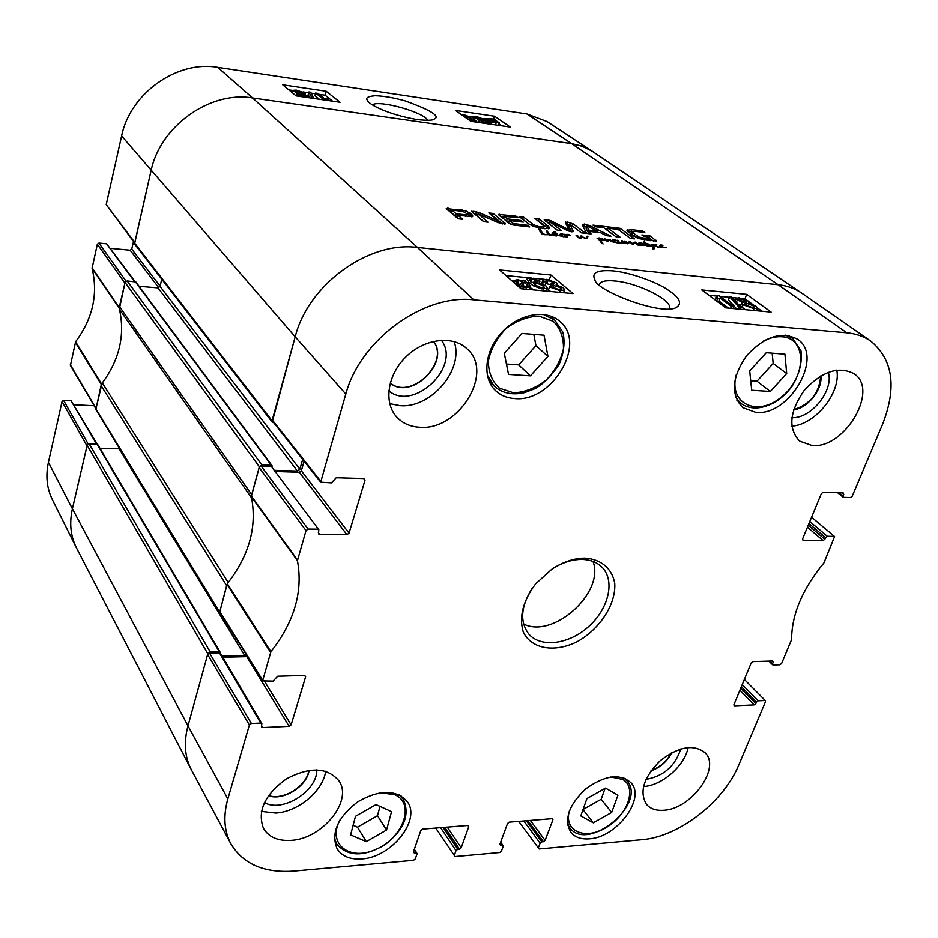 <?xml version="1.0" encoding="UTF-8"?>
<svg xmlns="http://www.w3.org/2000/svg" width="938" height="938" viewBox="0 0 938 938"><rect width="100%" height="100%" fill="white"/><g stroke="black" fill="none" stroke-linecap="round" stroke-linejoin="round"><path stroke-width="1.41" d="M508.537 374.438L504.269 353.263L521.997 333.459L544.017 335.194L547.921 356.393L530.439 375.857L508.537 374.438M514.634 398.568C506.919 398.064 500.493 395.367 495.37 390.478C481.968 377.697 484.665 350.742 501.736 332.415C518.62 313.925 545.541 308.883 559.529 321.148C587.68 342.733 552.283 402.742 514.634 398.568M350.613 834.89L355.479 816.318L376.009 804.593L391.556 811.628L386.562 830.024L366.324 841.656L350.613 834.89M755.887 412.403L742.732 407.62C730.526 394.628 731.792 377.346 746.542 355.783C764.411 336.461 781.413 330.938 797.535 339.239C824.326 356.135 789.503 416.32 755.887 412.403M297.428 560.666L306.011 530.615L308.121 529.055L261.151 466.092L259.158 467.558L251.314 496.612C257.305 526.406 249.309 555.425 227.313 583.706L219.691 612.045L262.593 680.918L270.906 651.699C294.321 621.894 303.162 591.55 297.428 560.666L251.314 496.612M304.721 675.442L305.624 676.837L304.498 675.43L277.671 676.251L273.087 681.117L262.581 680.918M305.624 676.837L291.108 724.863L264.563 681.387M222.752 657.233L246.717 656.635L289.127 726.34L291.108 724.863M289.127 726.34L262.534 727.571L261.503 725.813M260.752 723.069L251.396 723.491L209.549 653.094L219.433 652.86L260.752 723.069L261.831 723.561L261.456 727.079L262.534 727.571M414.104 849.922L416.976 854.061L415.288 858.938L413.494 860.31L294.004 871.085C264.106 873.231 243.036 864.086 230.783 843.661C224.076 830.834 223.103 815.908 227.852 798.883L249.379 724.992L251.396 723.491M416.05 852.935L414.338 853.088L413.482 851.739M467.968 825.475L468.766 826.624L467.886 825.475L422.616 829.122L420.81 830.505L413.412 851.95L414.338 853.088M468.766 826.624L461.215 847.764L447.262 827.14M444.764 827.339L459.444 849.113L461.215 847.764M459.444 849.113L457.779 849.265L443.111 827.48M440.614 827.679L456.009 850.614L457.779 849.265M456.009 850.614L454.297 855.433L435.736 828.066M500.458 842.723L503.155 846.451L501.396 851.2L499.661 852.536L455.188 856.546L454.297 855.433M502.311 845.349L500.693 845.49L499.872 844.317M552.072 818.686L552.916 819.812L552.119 818.686L509.275 822.145L507.528 823.482L499.848 844.376L500.693 845.49M552.916 819.812L545.095 840.413L530.357 820.445M527.86 820.644L543.383 841.738L545.095 840.413M543.383 841.738L541.812 841.867L526.312 820.773M523.814 820.973L540.1 843.192L541.812 841.867M540.1 843.192L538.33 847.882L518.691 821.383M744.362 679.475L765.431 700.709L765.49 701.683L738.898 764.693C723.749 802.002 678.655 836.966 641.744 839.721L539.127 848.972L538.33 847.882M764.869 700.522L758.139 700.815L742.239 684.599M741.383 686.663L756.485 702.093L758.139 700.815M756.485 702.093L755.84 703.617L740.762 688.175M739.906 690.239L754.187 704.895L755.84 703.617M754.187 704.895L734.595 705.798L733.844 705.013M771.997 661.032L773.217 662.228L772.595 661.009L752.909 661.618L751.221 662.908L733.95 704.626L734.595 705.798M773.217 662.228L772.56 663.787L769.817 661.102M811.581 517.213L834.586 536.524L823.951 562.882C802.447 589.029 791.66 614.589 791.602 639.552L781.612 663.494L779.935 664.784L773.193 664.995L772.56 663.787M834.105 536.36L827.269 536.255L809.799 521.505M808.966 523.533L825.546 537.58L827.269 536.255M825.546 537.58L824.842 539.233L808.286 525.174M807.442 527.203L823.13 540.546L824.842 539.233M823.13 540.546L803.198 540.3L802.459 539.667M841.949 492.825L843.731 494.256L843.133 492.86L823.118 492.262L821.36 493.599L802.576 538.951L803.198 540.3M843.731 494.256L843.016 495.944L839.029 492.731M363.663 478.556L365.011 480.221L363.885 478.568L336.226 477.747L331.395 482.894L320.667 482.167L345.805 394.042C360.157 340.002 423.308 293.84 473.796 299.832L846.85 332.802C856.031 333.658 864.015 336.425 870.792 341.115C892.976 359.535 896.951 387.148 882.693 423.988L852.208 496.214L850.473 497.527L843.614 497.339L843.016 495.944M365.011 480.221L349.03 533.147L301.344 470.806L299.386 472.26L346.954 534.683L349.03 533.147M346.954 534.683L319.53 534.343L318.357 532.761M261.151 466.092L271.34 466.421L318.791 529.653L318.51 533.874L319.53 534.343M317.771 529.184L308.121 529.055M589.334 838.842C581.021 839.463 574.83 837.247 570.761 832.194C563.808 819.179 568.885 804.675 586.004 788.682C605.057 775.151 620.088 773.205 631.098 782.855C645.989 798.531 616.594 837.622 589.334 838.842M584.995 558.122C573.997 558.192 562.917 561.921 551.767 569.284L535.645 583.835C523.052 600.859 518.89 616.829 523.17 631.743C531.166 649.108 554.651 653.047 577.503 641.522C600.05 628.859 616.067 604.095 614.753 583.506C612.28 568.756 601.235 559.165 584.995 558.122M419.673 427.259C410.199 426.731 402.531 423.296 396.657 416.964C383.337 402.508 387.558 374.414 406.306 356.51C424.891 338.407 453.195 335.147 467.206 348.983C494.549 372.714 458.576 431.023 419.673 427.259M291.038 840.378C277.965 841.163 268.772 837.165 263.461 828.383C257.082 811.159 264.715 794.65 286.395 778.868C309.915 766.487 327.468 767.19 339.052 780.991C353.087 800.993 322.18 838.982 291.038 840.378M663.588 810.268C656.049 810.795 650.339 808.826 646.446 804.335C639.071 791.789 643.691 777.227 660.305 760.648C678.936 746.425 693.932 743.846 705.259 752.921C721.088 768.21 690.966 809.33 663.588 810.268M812.12 445.538L799.622 441.13C787.932 428.689 789.421 411.841 804.089 390.583C821.758 371.436 838.373 365.797 853.908 373.641C879.68 389.716 844.692 448.997 812.12 445.538M361.857 858.938C350.249 859.736 341.995 856.347 337.105 848.761C330.751 832.991 337.633 817.338 357.753 801.802C379.702 789.339 396.258 789.327 407.397 801.755C421.197 820.199 391.357 857.426 361.857 858.938M599.054 284.554C600.496 281.283 605.796 280.087 614.965 280.99C637.887 282.737 673.074 300.477 669.509 308.614L669.509 308.614M820.668 375.997C819.366 393.045 810.373 404.278 793.677 409.683M308.848 770.344C306.867 785.997 282.995 800.958 268.549 795.483M433.462 341.362C450.064 362.678 410.914 400.385 390.231 383.044M671.291 752.968C666.777 761.328 660.082 767.178 651.207 770.52M353.122 825.288L357.448 827.175L377.498 815.708L379.996 806.399M366.324 841.656L357.448 827.175M386.562 830.024L377.498 815.708M751.725 390.267L749.685 370.909L766.287 352.711L784.93 354.177L786.701 373.559L770.309 391.474L751.725 390.267M750.728 380.769L756.966 381.191L773.17 363.463L772.173 353.169M770.309 391.474L756.966 381.191M786.701 373.559L773.17 363.463M506.45 364.05L518.655 364.894L535.938 345.63L533.816 334.397M530.439 375.857L518.655 364.894M547.921 356.393L535.938 345.63M580.786 815.931L586.954 798.543L605.573 788.096L617.943 795.19L611.693 812.437L593.308 822.814L580.786 815.931M593.308 822.814L583.014 809.635M583.084 809.447L601.164 799.282L605.08 788.377M611.693 812.437L601.164 799.282M318.791 529.653L271.34 466.421M275.737 471.521L299.386 472.26M301.344 470.806L304.1 461.179M870.792 341.115L801.838 293.195C795.061 288.505 787.158 285.68 778.13 284.706L417.457 247.421C368.446 240.89 308.215 284.636 295.189 336.801L272.466 421.127L320.667 482.167M209.549 653.094L207.638 654.513L187.987 725.836C183.602 742.462 184.751 757.154 191.434 769.934L230.783 843.661M261.831 723.561L220.477 653.364L219.433 652.86M247.374 656.494L246.717 656.635M551.978 286.958L558.896 289.572L561.428 288.974L560.631 287.649L552.06 285.046L550.923 283.874L554.276 283.464L553.654 282.502L548.027 280.427L545.869 280.884L546.444 282.045L543.465 281.541L542.868 280.087L546.666 279.313L556.433 282.795L557.219 284.12L556.105 284.753L563.445 287.896L564.57 289.783L560.232 290.721L549.492 286.876L551.978 286.958M551.415 286.934L552.06 285.046M549.914 286.887L550.923 283.874M550.688 284.589L545.916 283.593M545.025 285.199L546.444 282.045M542.68 283.851L543.465 281.541M550.653 291.483L548.402 290.1L549.492 286.876M731.359 306.386L720.056 297.979L717.394 299.093L715.682 297.827L717.734 295.704L719.27 295.857L733.762 306.609L731.359 306.386L730.632 308.297M728.427 308.086L718.918 300.992L720.056 297.979M716.655 301.051L717.394 299.093M718.918 300.992L717.617 301.766M714.955 299.773L715.682 297.827M717.148 297.24L717.734 295.704M733.035 308.52L733.762 306.609M729.635 296.748L731.546 296.936L740.938 307.441L739.015 307.265L729.635 296.748L728.498 299.738L736.576 308.848M740.27 309.188L740.938 307.441M738.335 309.012L739.015 307.265M739.648 300.16L738.945 299.175L740.563 298.847L745.956 300.828L746.707 301.86L745.112 302.177L739.648 300.16M745.593 305.014L744.561 303.642L746.507 303.232L753.449 305.8L754.492 307.183L752.51 307.594L745.593 305.014M737.291 299.972L736.084 298.319L739.074 297.78L748.383 301.075L749.427 302.446L748.477 302.927L755.852 306.023L757.341 308.039L753.988 308.672L743.142 304.768L741.735 302.962L743.142 302.423L737.291 299.972L736.377 302.341M745.347 309.669L740.586 305.964L741.735 302.962M740.903 305.131L737.854 303.994M525.034 286.582L522.982 285.375L524.061 282.127L528.317 285.973L525.444 286.629L521.399 285.691L524.061 282.127M522.982 285.375L522.489 286.043M522.618 281.517L519.933 285.082L515.572 281.177L518.515 280.556L522.618 281.517M520.438 284.413L517.776 283.827M523.639 280.157L529.091 284.261L530.533 286.618L526.499 287.497L518.843 286.547L519.488 285.691L514.81 282.913L513.391 280.556L517.53 279.7L523.041 280.954L523.639 280.157M524.823 281.658L525.139 280.685M520.344 288.177L520.977 286.266M520.074 287.943L520.356 287.075M534.508 284.871L533.628 283.452L536.09 282.854L543.313 285.773L544.403 287.427L542.187 288.013L534.508 284.871M540.171 287.638L536.946 286.418M537.439 280.954L535.035 279.688L529.794 278.985L529.302 279.489L531.588 282.678L535.246 281.693L546.01 285.949L547.405 288.294L541.601 288.881L533.441 285.809L529.489 282.948L526.417 278.469L530.509 277.742L539.995 281.107L537.439 280.954L537.099 281.975M534.39 281.646L535.035 279.688M531.787 282.244L530.943 282.092M529.384 280.204L529.794 278.985M533.945 289.924L530.193 287.614M539.491 282.608L539.995 281.107M762.008 311.228L757.365 307.84M752.17 304.053L749.321 301.977M746.66 300.031L743.13 298.612M736.4 297.967L732.097 297.545M729.436 297.287L719.95 296.361M717.57 296.138L708.964 295.294M564.711 292.797L563.797 292.035M544.286 279.29L533.464 278.234M528 277.707L505.969 275.561M725.731 307.84L701.776 289.924L746.671 294.356L771.118 312.073L725.731 307.84M746.671 294.356L744.971 298.8M520.953 288.716L499.544 269.933L550.911 275.01L573.024 293.582L520.953 288.716M550.911 275.01L549.316 279.747M613.37 270.883C597.436 269.698 591.28 272.618 594.891 279.641C595.196 290.44 662.216 316.235 676.404 307.394C682.559 303.431 679.604 297.51 667.539 289.643C658.042 282.913 631.813 272.677 613.37 270.883M791.895 417.68C811.1 418.887 834.234 390.161 828.289 372.292M820.891 375.868C822.649 389.575 807.677 408.206 793.595 409.918M791.813 426.133C815.204 424.844 841.257 392.565 836.813 370.076M388.813 390.865C413.904 412.075 461.66 366.09 441.352 340.224M433.52 341.35C450.568 362.666 410.879 400.889 390.22 383.103M389.692 403.645L399.975 405.662C431.07 408.558 464.31 369.42 454.121 341.561M264.387 802.553C282.279 813.152 317.607 790.957 316.763 769.852M309.059 770.309C307.301 786.161 282.924 801.427 268.432 795.659M261.374 811.393L275.69 813.047C298.155 811.886 323.094 790.98 325.638 771.224M645.965 779.372C663.6 776.207 675.184 766.076 680.742 748.981M671.714 752.745C667.129 761.504 660.2 767.554 650.925 770.907M643.48 786.501L643.667 786.49C662.04 785.634 684.857 765.607 688.117 747.504M556.34 566.435C564.957 561.78 573.364 559.447 581.56 559.423C590.248 559.564 597.143 562.237 602.243 567.443C615.305 580.868 608.656 608.727 588.747 626.478C569.049 644.465 540.64 648.217 528.633 633.854C519.593 621.554 520.836 606.288 532.338 588.079M523.592 624.016C553.209 639.247 605.092 592.453 592.992 561.416M48.424 462.34C45.516 475.918 46.841 488.358 52.376 499.661L76.248 547.487C70.538 535.821 69.26 522.912 72.402 508.759L87.011 445.949L62.06 401.523L48.424 462.34L72.402 508.759C69.201 523.216 70.596 536.36 76.599 548.179L191.153 769.383C184.716 756.708 183.66 742.193 187.987 725.836L207.826 653.821L210.218 652.039L219.34 651.84L220.137 653.024M88.219 444.084L63.596 400.409L62.06 401.523M63.596 400.409L71.077 400.772L96.602 444.155M97.259 444.202L71.077 400.772M74.032 404.77L94.058 405.744L95.735 408.487M126.055 281.166L98.936 243.059L97.341 244.197L92.076 268.291C98.267 294.098 92.768 318.592 75.603 341.76L70.42 365.515L95.758 408.37M98.936 243.059L106.615 243.786L134.556 281.564M135.107 281.611L106.615 243.786M110.473 248.336L130.171 250.188L158.78 287.743M160.093 286.125L131.742 249.062L130.171 250.188M131.742 249.062L133.501 241.488M134.662 243.024L151.065 170.681C160.316 126.067 210.042 90.646 252.568 97.939L571.594 143.608L582.592 146.387L592.394 151.335L547.018 121.53L526.91 113.955L217.733 67.337C177.106 60.079 130.089 93.437 121.623 135.928L106.217 204.625L134.333 242.59M372.421 104.81C379.257 99.663 424.527 112.408 427.599 120.275M119.361 308.872L124.906 283.088L97.341 244.197M95.969 408.722L102.019 383.384M464.369 116.711L469.961 118.094L470.208 117.133L465.084 115.374L463.044 115.773M469.961 118.094L470.747 118.763L468.472 119.29L472.717 120.732L474.464 120.58L474.1 119.994L476.375 120.439L476.762 121.154L469.668 120.463M470.337 120.158L470.747 118.763M473.854 120.814L474.1 119.994M461.367 114.577L464.169 114.717L470.208 117.133M470.454 119.759L471.392 119.853L472.131 117.332M317.912 93.378L324.36 98.56L327.702 98.244L328.687 99.029L323.903 99.709L315.637 93.038L317.912 93.378M328.288 100.542L328.687 99.029M319.33 99.24L314.945 95.699L315.637 93.038M313.761 98.302L311.897 98.021L308.883 91.947L310.724 92.229L313.726 98.42M309.786 97.845L308.192 94.609L308.883 91.947M305.518 95.629L303.701 96.204L299.081 94.281L301.133 94.105L305.518 95.629L305.354 96.274M302.528 92.674L302.904 93.225L300.394 93.448L294.497 90.963L297.053 90.752L302.528 92.674L302.306 93.542M307.863 95.946L308.309 96.626L304.569 96.884L296.947 94.339L296.572 93.765L298.12 93.413L291.976 90.388L296.267 90.095L304.909 93.026L305.436 93.788L303.373 94.175L307.863 95.946M491.254 121.342L488.182 119.185L493.341 119.712L491.254 121.342M491.289 121.319L491.899 119.29M492.321 121.741L494.408 120.099L497.586 122.303L492.321 121.741M493.787 122.163L494.408 120.099M495.076 122.432L495.616 120.662M491.512 122.374L486.541 118.739L489.613 118.493L495.241 119.443L494.748 119.83L499.204 122.737L491.981 122.01L490.949 124.238M489.765 124.074L490.386 122.01M489.788 124.004L489.179 123.746M499.204 122.737L498.418 125.329M491.289 124.297L491.981 122.01M483.48 119.302L484.09 120.041L482.155 120.228L476.07 117.438L477.829 117.238L483.48 119.302L483.176 120.322M481.006 121.119L485.356 122.573L487.209 122.315L485.579 120.603L482.742 120.873L474.745 118.024L473.819 116.851L476.844 116.582L487.185 120.592L489.425 122.937L486.177 123.218L481.006 121.119M485.005 122.515L485.579 120.603M477.688 122.315L476.551 121.881M473.936 120.51L473.069 119.372L473.819 116.851M478.579 122.444L479.037 120.873M332.615 101.175L325.123 95.184L319.061 94.292M315.449 93.765L311.181 93.132M308.672 92.768L302.997 91.924M291.999 90.306L288.834 89.849M501.936 125.844L498.899 123.746M486.482 118.938L483.48 118.493M473.76 117.062L470.806 116.629M326.166 91.232L340.048 102.254L296.08 95.852L282.737 84.783L326.166 91.232L325.123 95.184M494.549 116.23L510.319 127.064L470.876 121.319L455.516 110.438L494.549 116.23L493.576 119.419M416.871 119.501C427.118 120.662 432.946 120.51 434.329 119.032C440.555 116.23 430.859 110.192 405.263 100.917C393.901 97.728 383.877 95.993 375.212 95.723C367.931 96.309 365.339 97.892 367.438 100.46C368.435 104.165 387.675 114.518 416.871 119.501M640.713 245.135L638.028 243.692L639.61 242.496L640.865 243.153L639.153 243.54L639.833 244.771L641.651 244.548L641.17 242.872L644.981 245.662M641.967 243.446L641.639 244.384M641.827 243.27L641.533 244.115M641.674 243.094L641.404 243.868M640.537 242.825L640.326 243.434M639.61 242.496L639.364 243.212M639.212 242.45L638.579 244.29M645.098 245.334L640.607 245.381M546.549 231.065L547.346 231.51M547.464 231.135L546.514 231.229M545.998 234.312L549.023 234.711L544.286 234.688L541.601 233.668L538.764 229.153L540.276 229.435L542.75 233.703L545.857 234.746M542.105 233.046L541.836 233.855M541.191 231.545L540.78 232.8M540.839 231.018L540.417 232.319M540.769 230.912L540.347 232.214M540.276 229.435L539.749 231.065M539.96 229.353L539.549 230.631M547.241 232.014L549.903 234.629L548.507 234.688M549.809 234.641L552.388 234.734L549.668 235.039M552.259 234.336L551.943 235.274M552.001 234.535L551.743 235.309M551.403 234.711L551.192 235.344M548.355 233.046L548.073 233.902M548.284 232.401L547.862 233.703M548.249 232.319L547.815 233.656M547.815 232.143L547.452 233.245M548.601 234.371L547.018 232.601M646.399 243.352L647.806 243.716L645.672 243.646L646.927 245.498L650.057 245.991L647.173 245.967L644.523 243.575L642.389 243.341L644.383 243.165L643.914 241.617L646.282 243.681M645.508 243.259L645.051 244.595M644.769 241.875L644.359 243.024M645.672 243.646L645.262 244.818M653.176 244.994L652.754 246.202L651.687 244.22L652.871 244.384L654.419 247.609L654.243 248.734L652.766 249.098L652.719 246.577L647.677 244.208M654.419 247.609L653.962 248.898M652.871 244.384L652.473 245.545M652.473 244.267L652.203 245.041M647.806 243.716L652.649 246.53M565.696 236.341L563.855 236.81L560.901 236.024L565.696 236.341L564.113 234.207L565.813 234.992L568.006 234.242L570.234 235.274L567.15 234.91L566.482 235.626L567.244 237.021L565.567 236.739M566.611 235.989L566.282 236.974M566.517 235.731L566.317 236.317M566.54 234.418L565.919 236.317M565.45 235.954L565.778 234.946L565.485 236.001M565.731 234.863L565.391 235.872M565.579 234.758L565.274 235.684M565.462 234.523L565.145 235.497M565.391 234.418L565.075 235.379M561.252 235.837L559.81 234.406L560.983 233.609L563.117 234.289L560.854 235.309L561.147 236.142M561.088 234.863L562.073 234.266L560.947 235.274M561.792 234.547L561.557 235.286M552.318 232.882L555.073 233.363L553.971 231.604L555.144 231.78L557.535 234.899L560.901 236.024L557.278 235.286L554.663 235.801L552.119 233.492M562.882 234.054L562.554 235.028M562.296 233.785L561.803 235.274M560.983 233.609L560.349 235.52M555.167 235.602L556.34 234.699L553.397 233.585L555.073 235.884M553.725 234.641L553.514 235.309M553.467 234.019L553.139 235.028M553.373 233.925L553.045 234.934M557.113 234.324L556.597 235.895M556.984 233.679L556.269 235.966M555.144 231.78L554.757 232.964M553.139 232.73L552.599 234.371M618.904 241.992L617.098 240.187L620.088 242.813L621.402 242.637L621.624 240.62L622.269 240.749L623.477 242.508L626.056 242.778L625.728 243.341L616.442 242.696L612.854 241.512L612.35 240.269L613.382 239.53L612.76 241.347M626.056 242.778L624.145 240.949L627.334 243.001L629.668 241.488L632.611 243.751L635.132 242.051L639.083 245.381L637.172 244.748L635.272 242.485L632.482 244.326L629.949 242.016L627.862 243.751L625.892 243.247M625.728 242.684L625.482 243.376M622.938 241.582L622.539 242.743M622.797 241.254L622.199 243.001M622.269 240.749L621.847 243.13L622.574 240.925M621.753 242.098L621.378 243.2M618.154 240.832L617.861 241.676M618.13 240.644L617.802 241.605M618.048 240.468L617.696 241.512M617.779 240.304L617.462 241.242M613.604 240.761L614.496 240.046L613.417 240.515L613.757 241.676L618.248 242.579M637.125 243.774L636.867 244.501M636.691 243.059L636.339 244.068M635.894 242.274L635.624 243.036M635.132 242.051L634.932 242.649M634.393 242.192L633.83 243.798M633.725 242.52L633.091 244.349M632.833 243.657L632.599 244.337M631.79 242.754L631.52 243.54M631.38 242.332L631.133 243.071M631.04 242.051L630.828 242.649M629.668 241.488L629.304 242.532M628.319 242.145L627.745 243.786M627.334 243.001L627.076 243.739M626.056 241.523L625.787 242.321M613.382 240.773L613.077 241.652M614.249 240.456L614.003 241.183M613.382 239.53L615.492 240.198L613.241 241.758M615.234 239.964L614.882 240.984M613.909 239.553L613.687 240.175M610.286 239.847L613.499 242.285L609.477 239.929L607.402 241.453L604.67 238.85L607.238 240.796L608.996 239.413L610.286 239.847L610.052 240.538M608.996 239.413L608.457 241.019M607.871 239.894L607.343 241.441M607.39 240.585L607.109 241.394M607.238 240.796L607.038 241.383M606.018 239.19L605.702 240.105M605.585 238.967L605.362 239.624M610.732 240.257L610.474 240.996M661.126 246.108L660.844 246.917M660.915 246.119L660.657 246.835M661.724 245.803L661.466 246.53M660.446 246.811L657.444 247.057L654.56 244.853L656.823 244.795L655.732 245.064L656.037 246.002L658.206 246.94L660.446 246.811L659.895 245.568L662.029 245.041L662.861 245.92L661.36 247.011L666.261 247.749L660.27 247.304M662.885 245.533L662.662 246.178M662.627 245.31L662.24 246.377M661.313 244.9L661.067 245.604M660.798 244.877L660.235 246.495M655.826 245.592L655.58 246.272M655.744 245.17L655.392 246.155M655.31 244.337L654.865 245.604M580.47 237.373L580.106 238.475L579.168 238.17L576.073 235.274L579.895 237.971L580.868 235.977L585.558 238.358L587.505 236.188L587.2 238.451M586.531 237.162L586.004 238.709L581.795 236.915L581.243 238.275M582.85 236.822L582.639 237.443M582.662 236.564L582.416 237.314M582.475 236.399L582.205 237.197M582.346 236.259L582.064 237.115M581.712 236.024L581.208 238.299M581.408 235.977L580.974 238.24M580.868 235.977L580.516 237.044M580.259 237.689L580.001 238.463M579.344 237.549L579.145 238.146M578.863 237.044L578.629 237.736L578.828 237.021M578.523 236.704L578.277 237.443M578.3 236.399L578.031 237.22M577.702 235.755L577.409 236.622M576.999 235.415L576.8 236.024M581.525 237.443L580.071 238.475M587.505 236.188L587.587 237.865L585.992 238.709M587.985 236.247L587.258 238.393M599.546 240.386L598.327 238.862L599.652 239.014L600.261 241.101M599.933 239.401L599.605 240.339M599.652 239.014L599.323 239.976M599.218 237.924L598.045 238.897L597.107 238.299L599.218 237.924L604.787 239.718L601.047 240.925L603.075 243.95L599.476 240.398M602.266 242.555L601.915 243.61M602.09 242.274L601.715 243.352M601.223 241.101L600.871 242.121M601.094 240.996L600.777 241.91M604.576 239.413L604.307 240.187M600.531 240.292L603.322 239.225L599.03 238.428M603.521 239.647L603.169 240.667M600.754 240.503L600.461 241.383M846.85 332.802L778.13 284.706L571.594 143.608L252.568 97.939C210.042 90.646 160.316 126.067 151.065 170.681L134.556 243.962L272.29 422.182L272.055 420.74L295.189 336.801C308.215 284.636 368.446 240.89 417.457 247.421L778.13 284.706C786.947 285.656 794.697 288.376 801.38 292.879L591.632 150.842L581.372 145.953L571.594 143.608L526.91 113.955M533.347 224.663L538.506 226.539L544.732 226.762L534.836 218.331L539.186 218.835L549.879 227.969L544.884 228.743L533.476 226.468L527.906 223.455L519.054 216.479L523.439 216.995L533.347 224.663L532.843 226.222M615.914 227.805L620.018 228.286L634.557 238.873L630.406 238.404L615.914 227.805M586.567 233.41L582.31 224.78L584.409 224.03L589.662 225.636L610.955 236.188L606.499 235.673L600.566 232.706L589.744 231.463L591.057 233.925L586.567 233.41M498.219 221.016L488.827 212.949L493.165 213.454L505.488 223.842L498.219 222.658L478.298 213.911L487.995 222.177L483.562 221.673L471.427 211.249L478.661 212.387L498.219 221.016L497.773 222.458M509.264 220.524L513.332 223.537L527.66 225.296L529.736 226.937L512.816 224.968L508.689 223.138L498.547 214.439L515.935 216.115L517.952 217.722L504.187 216.338L507.235 218.906L521.211 220.524L523.252 222.142L509.264 220.524L508.548 222.775L510.272 224.147M471.943 214.614L472.611 216.608L458.072 215.4L462.751 219.304L458.107 218.777L446.265 208.541L465.811 210.816L471.943 214.614L471.263 216.83M569.917 224.182L573.294 231.545L571.523 231.803L567.631 230.666L550.16 221.896L561.37 230.537L557.02 230.044L544.204 219.855L549.961 220.336L568.838 229.74L565.309 222.388L567.642 222.06L573.13 223.877L585.593 233.292L581.29 232.812L569.917 224.182M616.512 229.2L607.906 228.192L620.194 237.232L616.008 236.763L603.755 227.711L595.102 226.703L592.98 225.132L614.367 227.629L616.512 229.2M650.62 239.342L647.982 236.915L643.949 236.458L641.873 234.957L649.964 235.895L656.577 241.113L639.399 238.709L632.118 235.145L626.936 230.291L631.919 229.681L642.624 230.936L644.805 232.495L635.225 231.381L632.118 232.237L639.071 237.103L650.62 239.342L650.163 240.656M653.387 241.019L650.937 239.26L650.433 240.679L650.96 239.213M650.374 239.331L649.917 240.62M644.781 238.686L644.336 239.952M642.073 238.182L641.662 239.389M639.071 237.103L638.614 238.428M638.321 236.728L637.84 238.135M637.348 236.188L636.82 237.713M634.604 234.394L633.947 236.27M632.552 232.718L632.106 235.133M632.118 232.237L631.813 234.863M632.001 231.956L631.38 234.371M642.624 230.936L642.19 232.19M631.919 229.681L631.18 231.803L632.024 231.909M627.674 231.698L631.18 231.803M627.557 229.704L627.123 230.971M655.92 240.151L655.533 241.242M649.964 235.895L649.284 237.853M607.906 228.192L607.203 230.267M614.367 227.629L613.933 228.895M605.221 228.79L607.613 229.071M573.13 223.877L572.415 226.011M579.895 231.733L581.302 232.812M567.642 222.06L566.915 224.241L569.284 224.663M566.106 224.17L566.915 224.241M565.72 222.036L565.426 222.904M568.838 229.74L568.416 231.018M567.689 229.271L567.291 230.502M549.961 220.336L549.246 222.541L549.879 222.775M546.444 221.872L549.246 222.541M546.655 219.609L546.022 221.544M546.303 219.574L545.728 221.321M544.802 219.551L544.532 220.36M550.301 222.072L549.574 224.276L557.113 230.056M550.184 221.966L549.574 224.276M569.507 224.393L568.791 226.586L571.664 231.815M568.745 226.316L569.448 224.159L568.791 226.586M451.401 212.504L452.093 210.229L456.114 213.758L466.385 214.908L467.417 214.603L465.283 212.504L461.895 211.238L452.104 210.171L451.694 212.926L455.411 216.045L457.803 216.315M466.385 214.908L465.952 216.303M465.635 214.861L465.225 216.221M456.114 213.758L455.411 216.045M472.646 215.388L472.236 216.701M471.099 213.876L470.407 216.139L471.181 216.83M469.012 212.34L468.32 214.603L470.407 216.139M466.972 213.864L468.32 214.603M465.811 210.816L465.295 212.516M462.657 209.96L462.235 211.308M448.669 208.259L448.036 210.323M448.329 210.569L451.858 210.98M447.367 208.177L446.992 209.444M458.072 215.4L457.381 217.686L458.764 218.847M512.453 223.08L511.914 224.768M521.211 220.524L520.778 221.849M507.235 218.906L506.52 221.145L508.982 221.427M504.363 216.608L503.659 218.847L506.52 221.145M504.234 216.479L503.659 218.847M504.198 216.42L503.518 218.718M515.935 216.115L515.513 217.44M500.587 216.643L503.964 217.03M499.497 214.251L499.11 215.459M527.66 225.296L527.226 226.644M515.032 223.854L514.599 225.214M513.332 223.537L512.875 224.979M498.641 221.145L498.172 222.634M497.984 220.922L497.539 222.353M478.661 212.387L478.181 213.911M476.586 211.625L475.894 213.876L477.876 214.603M473.467 213.395L475.894 213.876M473.819 211.097L473.186 213.161M478.192 214.157L477.489 216.42L483.949 221.72M477.383 216.209L478.075 213.97L477.489 216.42M504.867 222.881L504.492 224.076M493.165 213.454L492.462 215.693L502.686 223.948M597.541 231.135L586.707 225.929L588.912 230.138L597.541 231.135L597.143 232.307M588.912 230.138L588.173 232.331L589.404 232.472M586.707 225.999L585.98 228.169L588.173 232.331M589.744 231.463L589.029 233.691M589.662 225.636L589.216 226.961M597.26 231.944L598.256 232.436M584.409 224.03L583.682 226.187L586.414 226.785M582.99 226.152L583.682 226.187M620.018 228.286L619.326 230.302M535.504 225.706L535.082 227.008M523.439 216.995L522.736 219.211L529.677 224.686M549.598 227.148L549.117 228.626M548.132 225.777L547.417 227.993L548.343 228.79M539.186 218.835L538.471 221.04L547.417 227.993M543.184 227.078L542.715 228.52M540.991 226.926L540.569 228.227M538.506 226.539L538.107 227.782M273.779 422.78L272.29 422.182M161.77 279.172L160.035 286.371L157.983 287.86L139.082 286.278M274.869 470.348L297.405 471.064L299.855 469.246L302.669 459.374M271.997 465.635L135.881 281.963L127.134 280.931L125.059 282.432L119.454 306.515L251.689 494.631L259.369 466.796L261.854 464.967L271.27 465.271L272.067 466.655M119.454 306.515L119.466 309.341C125.164 335.054 119.454 359.594 102.324 382.962L101.058 385.612L95.852 409.543L219.515 612.96L226.633 585.593L101.058 385.612M227.852 583.026L228.227 582.521C249.191 555.015 256.977 526.793 251.56 497.855L251.478 497.328M220.653 613.593L219.515 612.96M222.154 656.213L244.771 655.674L246.436 654.982M119.771 448.892L99.92 448.247M97.81 445.116L97.048 444.178L89.157 443.885L87.164 445.339L72.402 508.759L187.987 725.836L227.852 798.883M539.069 316.129L553.232 321.277C560.326 328.312 563.738 337.504 563.445 348.854C560.772 360.52 554.921 371.026 545.881 380.382C535.586 388.109 524.846 392.272 513.661 392.858L499.438 388.191C492.075 381.473 488.381 372.386 488.358 360.942C490.855 349.018 496.753 338.208 506.039 328.535C516.674 320.608 527.684 316.469 539.069 316.129M380.746 792.657L395.004 794.803C415.217 803.643 403.551 837.13 376.689 849.054C349.98 861.963 326.623 844.106 340.131 819.706M334.338 837.822L336.601 843.837C347.494 856.793 363.534 857.168 384.721 844.974C404.067 829.966 410.258 814.735 403.317 799.27L398.967 794.685M763.028 341.303C769.676 337.809 776.054 336.296 782.14 336.765C807.255 338.43 806.469 376.959 781.835 396.692C757.763 417.457 728.169 404.079 736.248 374.837M735.732 397.442L740.68 403.281C749.591 409.566 760.401 409.531 773.135 403.164C779.701 399.717 785.938 394.218 791.836 386.667C799.293 374.438 802.353 362.525 801.017 350.929L792.669 338.384L785.587 335.147M487.279 375.059L494.009 385.964C502.088 393.245 512.312 395.461 524.682 392.6L534.613 388.824C542.363 384.838 550.454 376.888 558.86 364.952C563.832 353.474 565.192 342.593 562.952 332.298L554.874 320.186L543.348 314.418M610.849 776.969L622.691 779.419C637.348 787.603 627.698 815.122 606.265 827.515C585.019 840.542 563.492 831.279 569.413 810.819M567.513 823.763L569.589 827.527C587.27 853.228 647.9 803.561 626.865 780.697L623.7 777.848M559.963 289.619L560.631 287.649M552.928 287.544L553.76 285.07M553.162 283.944L553.654 282.502M546.96 283.628L548.027 280.427M559.681 292.328L560.232 290.721M739.976 300.383L740.563 298.847M745.429 302.2L745.956 300.828M745.769 305.143L746.507 303.232M752.745 307.605L753.449 305.8M753.308 310.408L753.988 308.672M741.981 307.781L743.142 304.768M526.23 286.676L527.086 284.097M517.506 283.628L518.515 280.556M525.937 289.185L526.499 287.497M523.087 288.916L523.697 287.051M535.235 285.422L536.09 282.854M542.563 288.036L543.313 285.773M530.65 281.81L531.635 278.832M543.032 290.78L543.583 289.15M529.067 284.237L529.489 282.948M217.733 67.337L252.568 97.939L417.457 247.421L473.796 299.832M297.463 559.986L251.337 495.956M270.906 651.699L227.313 583.706M226.984 584.327L270.543 652.356M259.158 467.558L306.011 530.615M320.479 480.96L272.266 419.966M262.499 680.003L219.586 611.142M207.638 654.513L249.379 724.992M121.623 135.928L295.189 336.801L345.805 394.042M464.65 116.84L465.084 115.374M469.997 120.041L470.395 118.704M300.793 95.453L301.133 94.105M296.619 92.463L297.053 90.752M296.537 95.922L296.947 94.339M292.128 92.569L292.48 91.174M489.859 120.662L490.351 118.985M496.272 122.585L496.671 121.295M488.757 121.823L489.05 120.826M487.326 120.685L487.549 119.947M495.51 124.906L496.096 122.984M477.407 118.669L477.829 117.238M482.46 121.799L482.742 120.873M474.159 120.005L474.745 118.024M489.073 123.968L489.343 123.089M119.196 307.652L92.065 267.729M92.076 268.291L119.196 308.239M101.574 383.97L75.603 341.76M75.345 342.276L101.316 384.51M95.864 407.936L70.303 364.765M134.462 242.027L106.217 204.625M541.66 232.296L541.308 233.363M540.534 229.986L540.007 231.627M653.821 246.413L653.294 247.902M633.232 243.106L632.798 244.361M611.248 240.855L611.048 241.441M610.509 240.058L610.263 240.785M579.121 237.291L578.898 237.959M577.996 236.083L577.714 236.927M599.276 238.932L599.042 239.636M552.447 221.438L552.048 222.646M545.846 219.539L545.353 221.028M573.095 230.877L572.778 231.838M452.386 210.64L451.694 212.926M470.149 213.137L469.457 215.4M461.32 209.749L460.91 211.085M460.241 209.608L459.831 210.944M500.857 214.356L500.224 216.35M531.952 223.678L531.342 225.577M272.055 420.74L134.31 242.696M299.855 469.246L160.035 286.371M297.405 471.064L157.983 287.86M271.27 465.271L135.236 281.623M261.854 464.967L127.134 280.931M259.369 466.796L125.059 282.432M251.56 497.855L119.466 309.341M228.227 582.521L102.324 382.962M219.398 611.857L95.711 408.558M244.771 655.674L119.22 448.95M219.34 651.84L97.048 444.178M210.218 652.039L89.157 443.885M207.826 653.821L87.164 445.339M403.317 799.27L400.995 795.752M336.601 843.837L334.432 840.19M792.669 338.384L788.706 335.546M740.68 403.281L736.893 400.256M554.874 320.186L549.68 315.731M494.009 385.964L489.132 381.203M626.865 780.697L624.884 778.306M569.589 827.527L567.701 825.041M542.868 280.087L541.789 283.288M557.219 284.12L556.949 284.929M564.547 289.854L563.574 292.691M736.084 298.319L735.099 300.899M749.427 302.446L749.181 303.091M757.341 308.039L756.309 310.689M530.509 286.688L529.56 289.514M513.391 280.556L513.004 281.74M547.382 288.365L546.467 291.097M675.559 307.723L676.392 307.383M414.338 849.253L416.929 853.275M500.658 842.183L503.108 845.642M768.879 661.126L772.642 664.808M837.587 492.696L843.156 497.175M476.762 121.154L476.481 122.139M308.309 96.626L308.063 97.599M296.572 93.765L296.045 95.828M291.976 90.388L291.542 92.088M305.436 93.788L305.202 94.679M486.541 118.739L486.177 119.923M489.425 122.937L489.108 123.98M641.334 245.451L641.651 244.548M638.825 244.478L639.153 243.54M540.288 232.132L540.734 230.771M555.953 235.966L556.293 234.934M552.986 234.863L553.397 233.585M621.425 243.2L621.859 241.91M613.042 241.629L613.417 240.515M614.155 241.183L614.484 240.21M660.587 246.823L660.95 245.791M661.583 246.53L661.923 245.58M655.357 246.131L655.732 245.064M600.742 241.84L601.047 240.925M568.557 231.065L569.026 229.646M549.445 224.1L550.16 221.896M503.483 218.577L504.187 216.338M585.98 228.098L586.707 225.929M220.125 652.215L97.74 444.553"/></g></svg>
